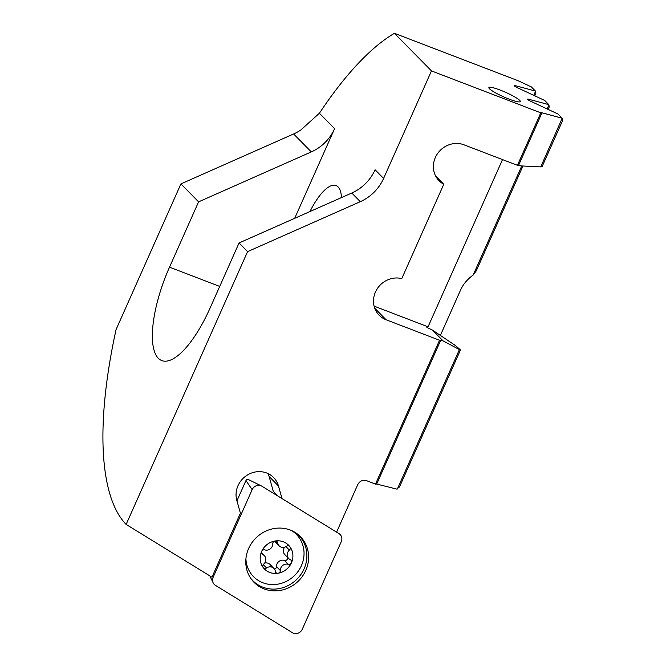 <?xml version="1.0" encoding="UTF-8"?>
<svg xmlns="http://www.w3.org/2000/svg" width="666" height="666" viewBox="0 0 666 666"><rect width="100%" height="100%" fill="white"/><g stroke="black" fill="none" stroke-linecap="round" stroke-linejoin="round"><path stroke-width="1" d="M292.432 632.7A6.876 6.394 135.4 0 0 301.681 630.336A6.876 6.394 135.4 0 0 302.256 629.295L341.267 541.658A6.876 6.394 135.4 0 0 339.002 533.616L261.971 486.255A6.876 6.394 135.4 0 0 261.472 485.98A6.876 6.394 135.4 0 0 252.722 488.619A6.876 6.394 135.4 0 0 252.156 489.66L213.137 577.297A6.876 6.394 135.4 0 0 213.128 582.8A6.876 6.394 135.4 0 0 215.401 585.339L292.432 632.7M250.824 578.438A32.251 29.97 135.4 0 0 301.382 573.759A32.251 29.97 135.4 0 0 296.561 533.391M303.063 575.374A32.542 30.245 -44.6 0 1 251.415 579.27A32.542 30.245 -44.6 0 1 251.34 543.573A32.542 30.245 -44.6 0 1 297.394 533.999A32.542 30.245 -44.6 0 1 303.063 575.374M236.938 500.824L245.954 480.577A1.856 1.723 -44.6 0 1 248.593 479.653M276.798 573.126A2.581 2.398 -44.6 0 1 275.374 571.353A6.019 5.594 135.4 0 0 273.917 568.431A6.019 5.594 135.4 0 0 272.053 567.207A6.019 5.594 135.4 0 0 266.55 567.965A2.581 2.398 -44.6 0 1 263.195 567.54A16.941 15.743 135.4 0 0 269.722 572.444A16.941 15.743 135.4 0 0 278.072 573.251A2.581 2.398 -44.6 0 1 276.798 573.126M273.917 568.431L270.038 564.485A6.019 5.594 135.4 0 0 268.173 563.269A6.019 5.594 135.4 0 0 264.61 563.12M263.195 567.54A2.581 2.398 -44.6 0 1 263.669 564.135A6.019 5.594 135.4 0 0 264.319 555.66A6.019 5.594 135.4 0 0 262.762 554.57A2.581 2.398 -44.6 0 1 261.663 551.423A16.941 15.743 135.4 0 0 263.195 567.54M283.358 541.816A16.941 15.743 135.4 0 0 275.008 541.008A16.941 15.743 135.4 0 0 261.663 551.423A2.581 2.398 -44.6 0 1 264.835 549.916A6.019 5.594 135.4 0 0 272.752 543.739A2.581 2.398 -44.6 0 1 277.705 542.907A6.019 5.594 135.4 0 0 279.162 545.829A6.019 5.594 135.4 0 0 281.027 547.052A6.019 5.594 135.4 0 0 286.53 546.295A2.581 2.398 -44.6 0 1 289.885 546.719A16.941 15.743 135.4 0 0 283.358 541.816M245.92 558.691A30.103 27.972 135.4 0 0 253.53 576.664A30.103 27.972 135.4 0 0 262.862 582.758A30.103 27.972 135.4 0 0 298.468 570.879A30.103 27.972 135.4 0 0 296.428 534.423A30.103 27.972 135.4 0 0 291.733 530.652M274.642 541.1A6.019 5.594 135.4 0 0 275.283 541.891L279.162 545.829M278.072 573.251A16.941 15.743 135.4 0 0 291.417 562.837A16.941 15.743 135.4 0 0 289.885 546.719A2.581 2.398 -44.6 0 1 289.41 550.124A6.019 5.594 135.4 0 0 288.761 558.599A6.019 5.594 135.4 0 0 290.318 559.69A2.581 2.398 -44.6 0 1 288.245 564.343A6.019 5.594 135.4 0 0 280.328 570.521A2.581 2.398 -44.6 0 1 278.072 573.251M287.745 557.567A2.581 2.398 -44.6 0 1 284.365 560.406A6.019 5.594 135.4 0 0 276.448 566.583A2.581 2.398 -44.6 0 1 274.559 569.222M284.59 547.202A6.019 5.594 135.4 0 0 284.882 554.661L288.761 558.599M519.705 100.375A17.199 2.473 24 0 0 502.847 91.134A17.199 2.473 24 0 0 488.886 87.579A17.199 2.473 24 0 0 489.502 88.786A17.199 2.473 -156 0 0 506.36 98.027A17.199 2.473 -156 0 0 520.312 101.573A17.199 2.473 -156 0 0 519.705 100.375M268.048 473.593A22.361 20.779 -44.6 0 1 269.106 476.465L278.471 485.98A22.361 20.779 -44.6 0 0 273.576 477.514A22.361 20.779 -44.6 0 0 239.877 482.276A22.361 20.779 135.4 0 0 236.821 500.432L240.409 513.17L211.963 577.197L126.132 524.425L247.594 251.615L360.306 201.673A42.999 39.96 135.4 0 0 383.608 178.421L431.476 70.904L394.447 33.3A273.068 92.949 -69 0 0 319.405 113.237L300.974 129.862A42.999 39.96 -44.6 0 1 293.631 133.966L180.919 183.908L198.585 201.856L169.514 267.166A78.047 26.565 -69 0 0 161.796 360.589A78.047 26.565 -69 0 0 209.981 308.266L239.061 242.957L351.781 193.015A42.999 39.96 -44.6 0 0 375.075 169.763L383.608 178.421M431.476 70.904L540.8 112.829A4.304 0.616 -156 0 1 540.792 112.729A4.304 0.616 -156 0 1 541.991 112.804L562.196 118.232L558.1 114.069L530.694 101.257A4.304 0.616 -156 0 1 527.522 99.167A4.304 0.616 -156 0 1 528.712 99.242L548.817 104.645L544.721 100.483L517.316 87.662A4.304 0.616 -156 0 1 514.135 85.581A4.304 0.616 -156 0 1 515.334 85.656L535.439 91.059L531.343 86.896L518.323 80.811L394.447 33.3M399.4 486.505L397.044 489.169L376.698 484.057L440.734 340.226A4.304 0.616 24 0 0 439.535 340.151A4.304 0.616 24 0 0 439.543 340.259L375.499 484.099L376.698 484.057M375.499 484.099L366.583 480.677C362.745 479.637 359.815 480.935 357.767 484.582L336.596 532.134M562.287 118.523L562.662 120.454L542.099 166.633L540.759 166.891L562.196 118.232M459.407 349.592L460.289 349.733L455.386 345.504L432.45 330.086L443.048 340.85L459.407 349.592L397.352 488.977M440.734 340.226L443.048 340.85M432.45 330.086L429.437 328.679A4.304 0.616 24 0 1 426.265 326.59A4.304 0.616 24 0 1 427.455 326.673L428.047 326.831L502.505 159.59M374.109 306.144L428.047 326.831M540.8 112.829L517.432 165.31L463.986 144.813A22.361 20.779 135.4 0 0 437.529 153.638A22.361 20.779 135.4 0 0 439.052 180.719A22.361 20.779 135.4 0 0 443.781 184.241L401.773 278.596A22.361 20.779 135.4 0 0 376.939 289.227A22.361 20.779 135.4 0 0 379.162 315.234A22.361 20.779 135.4 0 0 386.097 319.755L439.543 340.259M517.507 165.143A4.304 0.616 24 0 1 518.623 165.285L520.937 165.909L540.759 166.891M282.018 498.584L278.471 485.98M548.817 104.645L549.275 106.868L548.143 109.415M341.491 197.569A45.796 15.593 -69 0 0 336.03 185.539A45.796 15.593 -69 0 0 309.965 211.538M440.376 335.414L460.639 289.885C463.195 284.224 467.374 279.262 473.201 274.991L476.282 270.829L522.952 166.009M535.439 91.059L535.897 93.282L534.765 95.829M126.132 524.425A306.926 104.47 -69 0 1 116.084 329.52L180.919 183.908M247.594 251.615L239.061 242.957M278.013 496.12L273.285 491.317L269.106 476.465M198.585 201.856L311.305 151.915A42.999 39.96 135.4 0 0 334.607 128.663L319.405 113.237M294.688 218.306L334.607 128.663M443.781 184.241L435.606 175.941M212.396 576.223L213.137 577.297M245.954 480.577L252.156 489.66M275.841 541.008L277.705 542.907M263.245 564.61L266.55 567.965M261.638 553.429L262.762 554.57M285.98 546.636L289.41 550.124M284.365 560.406L288.245 564.343M276.448 566.583L280.328 570.521M386.097 319.755L374.75 308.233M360.306 201.673L351.781 193.015M311.305 151.915L293.631 133.966M169.514 267.166L219.713 286.422M427.122 327.431L427.455 326.673M528.379 100.008L528.712 99.242M473.201 274.991L521.744 165.951M547.127 108.941L548.909 104.937M533.749 95.355L535.531 91.35M514.993 86.422L515.334 85.656M518.623 165.285L541.991 112.804M248.46 479.578L261.472 485.98M209.865 575.907L213.128 582.8M252.639 575.757L253.53 576.664M261.455 552.755L264.319 555.66M460.464 350L399.417 487.104"/></g></svg>

